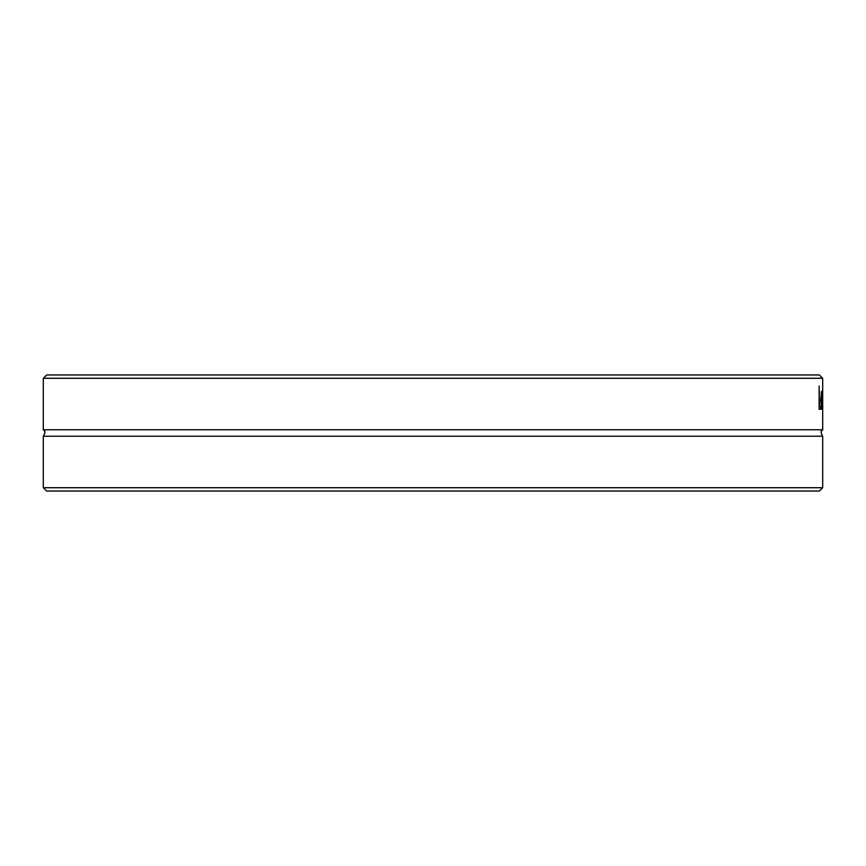 <?xml version="1.0" encoding="UTF-8"?>
<svg xmlns="http://www.w3.org/2000/svg" width="866" height="866" viewBox="0 0 866 866"><rect width="100%" height="100%" fill="white"/><g stroke="black" fill="none" stroke-linecap="round" stroke-linejoin="round"><path stroke-width="1.3" d="M46.612 491.044L819.388 491.044L822.7 487.72L43.3 487.72L46.612 491.044M43.3 487.72L43.3 436.237L822.7 436.237L822.7 487.72M822.678 378.28L819.301 374.956L46.699 374.956L43.322 378.28L822.678 378.28L822.7 429.763C822.538 430.954 819.171 429.904 822.7 436.237M43.3 378.94L43.3 429.763L822.7 429.763M822.7 394.68L822.299 409.261L822.072 391.843L822.375 405.331L822.7 391.843M820.708 406.522L820.708 409.261L819.128 409.261L819.128 386.052L819.528 406.522L820.708 406.522M821.812 409.174L820.806 400.644L821.52 391.356L821.996 400.85L821.087 400.85L821.986 408.189L821.304 409.174M821.087 398.62L821.823 398.62L821.509 393.759L820.827 398.62M821.12 408.189L821.986 408.189M821.011 407.096L821.574 407.096M821.076 393.294L821.877 393.294M820.816 399.258L821.996 399.258M43.3 429.763C43.462 430.954 46.829 429.904 43.3 436.237"/></g></svg>

